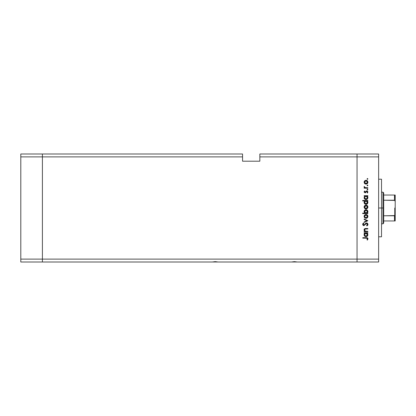 <?xml version="1.0" encoding="UTF-8"?>
<svg xmlns="http://www.w3.org/2000/svg" width="416" height="416" viewBox="0 0 416 416"><rect width="100%" height="100%" fill="white"/><g stroke="black" fill="none" stroke-linecap="round" stroke-linejoin="round"><path stroke-width="0.62" d="M42.401 262.002L42.401 153.998L20.8 153.998L20.8 156.879L20.8 153.998L42.401 153.998L42.401 156.879L42.401 153.998L242.559 153.998L42.401 153.998L42.401 156.879L20.8 156.879L242.559 156.879L242.559 153.998L242.559 156.879L42.401 156.879L42.401 259.121L42.401 156.879L42.401 259.121L20.8 259.121L20.8 156.879L20.8 259.121L357.042 259.121L357.042 153.998L259.839 153.998L259.839 156.879L357.042 156.879L357.042 153.998L259.839 153.998L259.839 161.2L242.559 161.2L242.559 156.879L242.559 161.2L259.839 161.2L259.839 156.879L357.042 156.879L357.042 259.121L357.042 156.879L357.042 259.121L42.401 259.121L42.401 262.002L42.401 259.121L42.401 262.002L20.8 262.002L20.8 259.121L20.8 262.002L212.295 262.002L215.202 261.638L218.104 262.002L291.496 262.002L294.398 261.638L297.305 262.002L357.042 262.002L357.042 259.121L378.638 259.121L378.638 156.879L357.042 156.879L378.638 156.879L378.638 262.002L357.042 262.002L357.042 259.121L357.042 262.002L378.638 262.002L378.638 259.121L357.042 259.121L357.042 262.002L297.305 262.002L294.398 261.638L291.496 262.002L218.104 262.002L215.202 261.638L212.295 262.002L42.401 262.002M212.883 262.002L217.516 262.002M292.084 262.002L296.717 262.002M381.519 208L378.638 208L381.519 208L381.519 179.202L381.519 236.798L381.519 208L382.959 208L382.959 223.839L382.959 208L381.519 208M367.838 231.291L367.838 231.743L367.838 231.291L367.838 231.743L364.156 231.743L364.156 231.291L364.822 231.291L364.281 230.677L364.14 229.512L365.3 228.55L367.838 228.509L367.838 228.961L365.113 229.065L364.546 229.965L365.321 231.15L367.838 231.291L365.518 231.218L364.546 229.965L365.269 229.018L367.838 228.961L367.838 228.509L365.96 228.509C364.879 228.415 364.255 228.873 364.094 229.887L364.822 231.291L364.156 231.291L364.156 231.743L367.838 231.743L364.156 231.743L364.156 231.291M367.962 224.255L366.605 222.955L367.583 223.392L367.962 224.255L367.65 225.321L366.865 225.924L366.61 225.498L367.453 224.396L366.813 223.439L366.106 223.584L364.052 225.586L362.996 225.238L362.669 224.359L363.522 223.018L363.834 223.428L363.225 224.682L364.01 225.129L365.659 223.35L366.605 222.955L363.823 225.15L363.189 224.411L363.834 223.428L363.522 223.018L362.669 224.359L363.849 225.602L366.6 223.408L367.453 224.396L366.61 225.498L366.865 225.924L367.952 224.645M364.156 219.502L364.156 219.014L367.838 220.693L364.156 222.435L364.156 221.946L366.839 220.724L364.156 219.502L364.156 219.014L367.838 220.693L364.156 219.014L364.156 219.502L366.839 220.724L364.156 221.946L364.156 222.435L367.838 220.756L364.156 222.435L364.156 221.946M366.007 218.301L364.702 217.797L364.094 216.393L364.697 214.994L366.007 214.49L367.359 215.046L367.905 216.393L367.359 217.745L366.007 218.301C367.177 218.192 367.806 217.558 367.905 216.393C367.806 215.233 367.177 214.594 366.007 214.49L364.697 214.994L364.094 216.393L364.702 217.797L366.007 218.301M366.194 208.926L364.837 208.541L364.099 207.22L364.562 205.764L366.007 205.119L367.359 205.676L367.905 207.022L367.359 208.374L366.007 208.931C367.177 208.827 367.806 208.187 367.905 207.022C367.806 205.863 367.177 205.228 366.007 205.119L364.697 205.624L364.094 207.022L364.562 208.286M364.671 196.274L364.156 196.139L364.156 195.686L367.838 195.686L367.838 196.139L367.203 196.139L367.864 197.215L367.765 198.38L366.725 199.425L364.926 199.233L364.099 197.818L364.837 196.139L364.094 197.631C364.192 198.796 364.827 199.441 365.986 199.566C367.156 199.451 367.796 198.812 367.905 197.642L367.203 196.139L367.838 196.139L367.838 195.686L364.156 195.686L364.156 196.139L364.156 195.686L367.838 195.686L367.838 196.139M367.905 178.916L367.188 179.218L367.323 178.532L367.905 178.916L367.484 178.5L367.063 178.916L367.484 179.338L367.063 178.916L367.484 178.5L367.905 178.916L367.484 179.338L367.063 178.916L367.484 178.5L367.905 178.916L367.484 179.338L367.063 178.916L367.484 178.5L367.905 178.916L367.484 179.338L367.905 178.916L367.484 178.5M364.837 183.732L366.007 184.122L364.437 183.321L364.239 181.444L365.305 180.435L366.74 180.45L367.697 181.308L367.874 182.588L367.359 183.565L366.007 184.122C367.177 184.012 367.806 183.378 367.905 182.213C367.806 181.048 367.177 180.414 366.007 180.31L364.697 180.814L364.094 182.213L364.562 183.477M367.905 185.442L367.188 185.744L367.323 185.058L367.905 185.442L367.484 185.026L367.063 185.442L367.484 185.864L367.063 185.442L367.484 185.026L367.905 185.442L367.484 185.864L367.063 185.442L367.484 185.026L367.905 185.442L367.484 185.864L367.063 185.442L367.484 185.864L367.905 185.442L367.484 185.864L367.905 185.442L367.484 185.026M367.838 187.741L367.838 188.193L367.838 187.741L367.838 188.193L364.156 188.193L364.156 187.741L364.697 187.741L364.14 187.117L364.218 186.446L365.201 187.616L367.838 187.741L365.336 187.658L364.218 186.446L364.697 187.741L364.156 187.741L364.156 188.193L367.838 188.193L364.156 188.193L364.156 187.741M367.905 189.514L367.645 189.904L367.188 189.81L367.323 189.124L367.905 189.514L367.484 189.093L367.063 189.514L367.484 189.935L367.063 189.514L367.484 189.093L367.905 189.514L367.484 189.935L367.063 189.514L367.484 189.093L367.905 189.514L367.484 189.935L367.063 189.514L367.484 189.935L367.905 189.514L367.484 189.935L367.905 189.514L367.484 189.093M367.406 193.034L367.063 192.738L367.453 192.005L366.86 191.355L365.061 192.842L364.094 192.005L364.619 190.97L364.931 191.277L364.551 192.005L365.04 192.39L366.272 191.074L367.255 190.98L367.9 191.88L367.406 193.034L367.063 192.738L367.411 191.766L366.86 191.355L365.061 192.842L366.86 191.355L367.453 192.005L367.063 192.738L367.406 193.034L367.905 191.984L366.839 190.902L365.04 192.39L364.546 191.911L364.931 191.277L364.619 190.97L364.094 191.844M364.094 202.41L364.868 200.918L362.669 200.918L362.669 200.465L367.838 200.465L367.838 200.918L367.203 200.918L367.864 201.999L367.765 203.164L366.725 204.204L365.253 204.199L364.406 203.476L364.14 201.978L364.868 200.918L364.094 202.41C364.192 203.58 364.827 204.225 365.986 204.344C367.156 204.235 367.796 203.596 367.905 202.426L367.203 200.918L367.838 200.918L367.838 200.465L362.669 200.465L362.669 200.918L362.669 200.465L367.838 200.465L367.838 200.918M367.328 212.992L367.838 213.132L367.838 213.585L362.669 213.585L362.669 213.132L364.827 213.132L364.281 212.467L364.125 211.255L364.65 210.272L365.446 209.784L366.74 209.851L367.671 210.704L367.864 212.077L367.156 213.132L367.905 211.645C367.801 210.475 367.172 209.825 366.007 209.706C364.837 209.82 364.198 210.46 364.094 211.63L364.827 213.132L362.669 213.132L362.669 213.585L367.838 213.585L367.838 213.132L367.838 213.585L362.669 213.585L362.669 213.132M364.156 233.225L364.837 233.225L364.156 233.225L364.156 232.773L367.838 232.773L367.838 233.225L367.203 233.225L367.905 234.733L367.344 236.09L365.986 236.652L364.926 236.324L364.229 235.456L364.135 234.286L364.837 233.225L364.094 234.718C364.192 235.888 364.827 236.532 365.986 236.652C367.156 236.543 367.796 235.903 367.905 234.733L367.203 233.225L367.838 233.225L367.838 232.773L364.156 232.773L364.156 233.225L364.156 232.773L367.838 232.773L367.838 233.225M367.505 239.949L367 239.808L367.453 238.836L366.985 238.207L362.799 238.139L362.799 237.687L367.401 237.853L367.968 238.945L367.385 240.079L367 239.808L367.453 238.836L367 239.808L367.385 240.079L367.968 238.862C367.801 237.942 367.214 237.546 366.205 237.687L362.799 237.687L362.799 238.139L366.153 238.139L367.422 238.633M357.042 153.998L378.638 153.998L378.638 156.879L378.638 153.998L357.042 153.998L357.042 156.879L357.042 153.998M364.837 180.695L364.099 182.016M366.382 180.341L366.855 180.502M367.068 180.627L367.359 180.861M367.874 182.582L367.775 182.946M367.359 183.565L367.068 183.799L367.359 183.565M365.295 183.992L364.993 183.841M364.796 183.03L365.451 183.56L366.818 183.425L367.427 182.499L367.094 181.236M364.77 181.438L364.546 182.213L366.012 180.762L364.983 181.178M365.451 180.866L364.978 181.184M366.579 180.872L366.012 180.762L367.453 182.213L366.012 183.669L364.546 182.213L364.978 183.243M367.219 181.402L365.867 180.768M364.094 186.841L364.218 186.446L364.567 187.07M364.816 187.418L365.336 187.658M364.619 190.97L364.796 191.402M364.931 191.277L364.551 192.005M364.551 191.818L365.04 192.39L365.404 192.239M364.546 191.911L365.373 192.265L366.688 190.913M364.946 192.384L365.586 192.02M366.272 191.074L366.839 190.902M366.98 190.913L367.255 190.98M367.442 192.114L367.214 192.587M367.453 192.005L366.86 191.355L367.411 191.766M366.98 191.37L366.449 191.542M365.706 192.613L365.056 192.842L364.094 191.911M367.203 196.139L367.905 197.642M367.765 198.38L366.995 199.285M365.768 199.55L365.175 199.384M365.087 199.337L364.78 199.118M364.156 196.139L364.723 196.227M367.864 197.215L367.734 196.81M366.824 196.383L365.862 196.144L364.962 196.57L365.44 196.243M367.125 198.562L367.427 197.912L366.772 198.874L365.669 199.072L364.957 198.671L364.551 197.766L365.508 199.025L367.032 198.671M365.83 199.103L365.357 198.957M365.144 198.832L364.749 198.396M364.567 197.335L366.007 196.139L367.453 197.626L365.992 199.113L364.546 197.621L364.962 196.57L364.572 197.309M367.427 197.912L367.047 196.57M367.344 198.193L367.442 197.772M367.51 201.23L367.734 201.588M367.869 202.8L366.735 204.199L367.344 203.783M365.087 204.116L364.64 203.767M362.669 200.918L364.868 200.918M364.291 201.568L364.14 201.978M366.366 204.313L366.725 204.204M366.574 201.027L364.962 201.349L365.44 201.027M364.962 201.349L364.546 202.405L366.007 200.918L367.448 202.55L366.824 201.162M367.125 203.341L367.453 202.41L365.992 203.892L367.026 203.45L366.241 203.871L365.357 203.741L364.65 202.977M365.83 203.882L365.357 203.741M365.144 203.611L365.992 203.892L364.546 202.405L364.749 203.174M364.78 201.578L364.572 202.088M367.344 202.972L367.032 203.45M364.244 207.792L364.13 207.418M364.13 206.632L364.432 205.92M367.068 205.442L367.359 205.676M367.598 205.956L367.775 206.289M367.838 206.482L367.895 206.835M367.874 207.407L367.775 207.761M367.359 208.38L367.073 208.608M364.988 208.645L365.83 208.926M365.295 208.801L364.874 208.567M364.655 206.466L365.087 205.899L364.546 207.028L366.012 205.572L364.572 207.314L365.201 208.239L366.293 208.452L367.349 207.584L367.094 206.05M365.586 205.629L365.087 205.899M367.219 206.216L366.012 205.572L367.453 207.028L366.012 208.478L364.572 207.314M364.796 207.844L365.087 208.151M364.094 211.739L364.099 211.442M367.827 211.084L367.89 211.38M367.895 211.458L367.895 211.864M367.858 212.098L367.614 212.664M367.838 213.132L367.156 213.132M367.614 212.67L367.801 212.285M364.65 210.272L364.38 210.605M364.234 210.891L364.125 211.255M364.952 212.696L365.336 212.982M367.396 212.077L367.448 211.505L365.992 213.132L364.551 211.5L364.78 212.467M365.446 210.278L364.546 211.64L366.007 210.158L367.037 210.6L365.721 210.189L364.593 212.025M365.17 212.888L366.564 213.028M366.808 212.893L367.349 212.217M366.007 210.158L367.453 211.65L366.007 210.158M364.244 217.162L364.13 216.788M364.432 215.29L364.13 215.987M365.648 214.521L365.305 214.614M366.74 214.63L367.359 215.046M367.838 215.852L367.895 216.206M367.874 216.772L367.775 217.131M367.359 217.745L367.068 217.984M365.305 218.176L364.874 217.937M366.382 218.265L366.74 218.161M364.796 217.209L366.012 217.849L367.042 217.422M364.655 215.836L364.546 216.393L366.012 214.942L364.546 216.393L364.978 217.422M365.451 215.046L364.978 215.368M367.219 215.587L366.012 214.942L367.453 216.393L367.094 215.42M367.042 217.428L367.453 216.393L366.012 217.849L364.572 216.679M367.822 225.051L367.552 225.436M366.865 225.924L366.61 225.498L367.182 225.056M366.61 225.498L367.437 224.214M366.6 223.408L366.106 223.584M365.846 223.818L365.3 224.494M363.61 225.581L363.028 225.269M362.736 223.943L362.877 223.647M362.814 223.761L363.36 223.142M363.522 223.018L363.714 223.522M363.485 223.73L363.236 224.11M363.199 224.26L363.225 224.676M363.402 224.978L364.478 224.817L365.134 223.928M363.823 225.15L364.343 224.947M365.659 223.35L366.096 223.064M367.042 223.028L367.583 223.392M367.406 223.231L367.671 223.501M365.669 224.011L365.966 223.704M366.704 223.413L367.229 223.72M364.52 231.015L364.104 230.095M364.14 229.507L364.463 228.94M364.395 229.013L364.967 228.623M365.139 228.582L367.838 228.509L367.838 228.961M366.106 228.961L365.04 229.091M365.388 228.992L365.685 228.972M364.65 229.46L364.645 230.464M365.076 231.005L365.643 231.244M365.518 231.218L366.012 231.28M364.198 229.336L364.099 229.746M367.869 235.108L367.588 235.799M367.349 236.09L366.725 236.512L367.344 236.09M365.768 236.642L365.175 236.47M365.253 236.506L364.926 236.324M364.229 235.456L364.109 234.988M364.109 234.437L364.255 233.917M366.293 233.251L364.962 233.657L365.44 233.334M367.047 233.662L366.574 233.334M367.026 235.758L367.427 235.004L367.026 235.758L365.992 236.2L364.957 235.758L364.551 234.858L364.957 235.758L365.747 236.179L367.032 235.758M365.83 236.189L365.357 236.049M365.144 235.919L364.749 235.482M364.78 233.88L364.546 234.712L365.862 233.236L367.453 234.718L367.344 234.146M364.962 233.657L364.572 234.395M367.125 235.648L367.453 234.718L365.992 236.2L364.572 234.998M362.799 238.139L362.799 237.687L366.205 237.687M367.832 238.274L367.936 238.56M367.416 238.628L367.188 238.311M366.428 238.144L366.153 238.139M367.427 182.499L367.427 181.932M364.655 181.657L364.572 182.499M365.451 183.56L366.293 183.643M367.448 197.772L367.427 197.34M366.293 196.165L365.862 196.144M365.628 199.061L366.319 199.072M367.453 202.41L367.427 202.119M366.293 200.944L366.007 200.918M364.567 202.114L364.572 202.691M365.082 203.564L366.319 203.856M367.427 207.308L367.427 206.742M366.569 205.681L365.726 205.598M365.451 208.374L366.293 208.452M365.425 213.023L365.992 213.132M366.137 213.127L367.037 212.701M367.448 211.791L367.037 210.6M367.427 216.679L367.427 216.112M366.293 214.968L366.012 214.942M365.451 217.745L366.293 217.823M367.427 235.004L367.427 234.426M364.567 234.421L364.551 234.858M365.082 235.872L365.747 236.179M365.992 236.2L366.319 236.163M364.218 229.554L364.094 229.159L364.218 229.554M394.612 215.764L394.482 220.958L383.682 220.958L383.682 208L382.959 208L382.959 192.161L382.959 208L383.682 208L383.682 223.122L383.682 220.958L395.2 220.958L395.2 214.276L394.914 215.504M394.612 195.042L394.482 200.21L383.682 200.21L383.682 208L383.682 192.878L383.682 200.21L394.867 200.429L395.2 201.724L395.169 220.958M394.482 195.042L383.682 195.042L395.195 195.042L395.2 201.724L395.075 200.834L394.482 200.21L394.482 195.042L395.195 195.042L395.2 214.276L394.862 215.571L383.682 215.79L394.482 215.79L394.482 220.958L395.075 220.958L394.696 220.958M394.768 215.67L394.768 208L394.768 215.67M378.638 236.798L381.519 236.798M378.638 179.202L381.519 179.202M383.682 223.122L382.959 223.839L381.519 223.839M381.519 192.161L382.959 192.161L383.682 192.878"/></g></svg>
